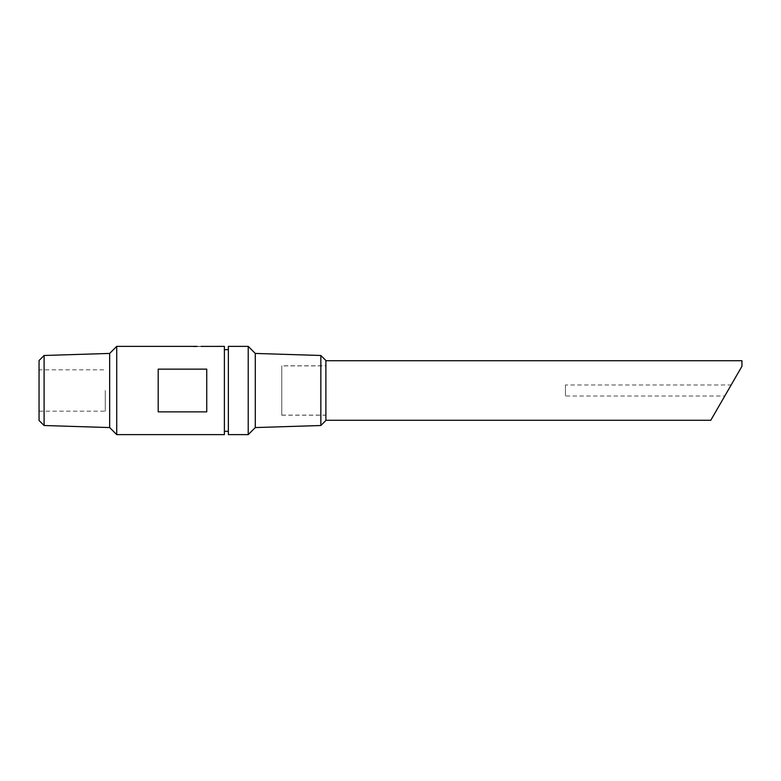 <?xml version="1.0" encoding="UTF-8"?>
<svg xmlns="http://www.w3.org/2000/svg" width="781" height="781" viewBox="0 0 781 781"><rect width="100%" height="100%" fill="white"/><g stroke="black" fill="none" stroke-linecap="round" stroke-linejoin="round"><path stroke-width="0.59" stroke-dasharray="3.9 2.93" d="M565.434 384.984L565.434 396.016L565.434 384.984L731.143 384.984L724.778 396.016L565.434 396.016M105.25 390.5L105.25 411.187L105.25 390.5M39.05 369.813L39.05 411.187L39.05 369.813L105.25 369.813M325.892 420.481L325.892 360.519M325.892 360.715L325.892 420.285L325.892 360.715M320.854 425.518L320.854 355.482M255.289 427.568L255.289 353.432M248.221 434.626L248.221 346.373M228.364 434.626L228.364 346.373M228.364 349.683L228.364 431.317L228.364 349.683M224.391 349.683L224.391 431.317L224.391 349.683M224.391 434.626L224.391 346.373M116.72 434.626L116.72 346.373M109.662 427.568L109.662 353.432M44.097 425.518L44.097 355.482M39.05 420.481L39.05 360.519M158.201 346.383L171.439 346.383M175.852 346.383L189.09 346.383M197.105 346.373L201.059 346.393M158.201 411.86L206.74 411.86L206.74 369.14L158.201 369.14L158.201 411.86M206.74 411.86L206.74 369.14L206.74 411.86M193.503 346.598L206.74 346.461L193.503 346.598M741.95 360.715L741.95 366.269L710.769 420.285M325.892 365.791L325.892 415.209L325.892 365.791L281.765 365.791L281.765 415.209L281.765 365.791M325.892 365.879L325.892 415.121L325.892 365.879L281.765 365.879L281.765 415.121L281.765 365.879M39.05 411.187L105.25 411.187M175.852 346.461L189.09 346.461M158.201 346.461L171.439 346.461M281.765 415.121L325.892 415.121M281.765 415.209L325.892 415.209"/><path stroke-width="1.17" d="M320.854 425.518L320.854 355.482L325.892 360.519L325.892 420.481L320.854 425.518L255.289 427.568L248.221 434.626L248.221 346.373L255.289 353.432L255.289 427.568M320.854 355.482L255.289 353.432M248.221 434.626L228.364 434.626L228.364 346.373L248.221 346.373M224.391 349.683L228.364 349.683M201.059 346.393L224.391 346.373L224.391 434.626L116.72 434.626L116.72 346.373L197.105 346.373M44.097 355.482L44.097 425.518L39.05 420.481L39.05 360.519L44.097 355.482L109.662 353.432L116.72 346.373M109.662 353.432L109.662 427.568L116.72 434.626M206.74 369.14L206.74 411.86L158.201 411.86L158.201 369.14L206.74 369.14M193.503 346.481L195.699 346.471L193.503 346.481M724.778 396.016L731.143 384.984M325.892 420.285L710.769 420.285L741.95 366.269L741.95 360.715L325.892 360.715M224.391 431.317L228.364 431.317M44.097 425.518L109.662 427.568"/></g></svg>
